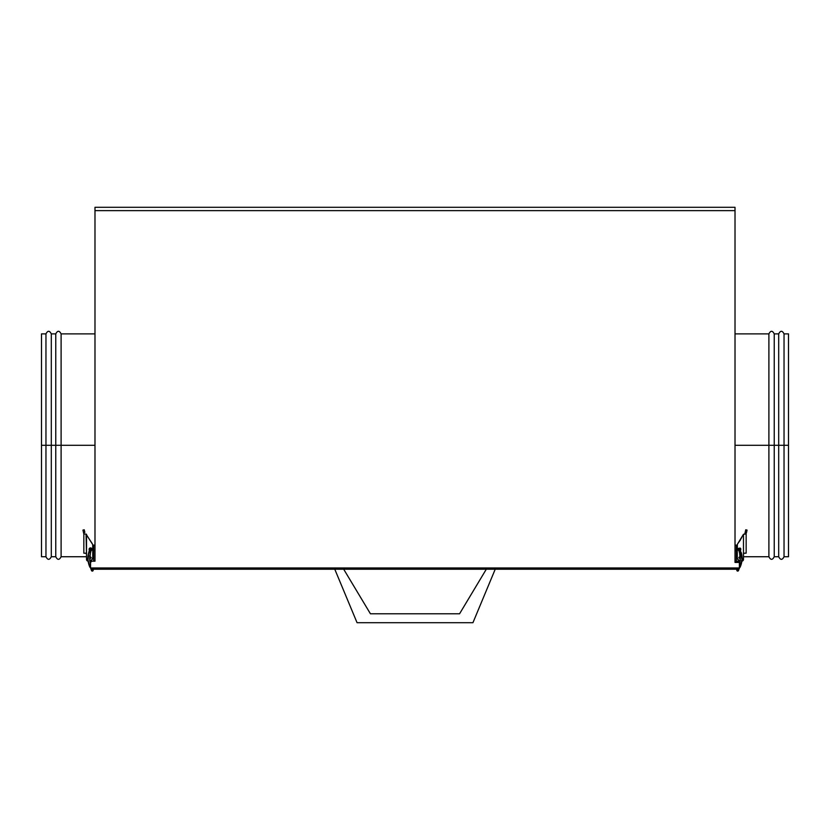 <?xml version="1.0" encoding="UTF-8"?>
<svg xmlns="http://www.w3.org/2000/svg" width="830" height="830" viewBox="0 0 830 830"><rect width="100%" height="100%" fill="white"/><g stroke="black" fill="none" stroke-linecap="round" stroke-linejoin="round"><path stroke-width="1.25" d="M788.5 333.878L784.039 333.878L784.039 445.305L788.5 445.305L788.5 333.878L788.5 445.305L784.039 445.305L784.039 333.878L784.039 556.733L784.039 445.305L778.696 445.305L778.696 333.878L778.696 445.305L784.039 445.305L784.039 556.733L788.5 556.733L788.5 445.305L788.5 556.733M778.696 333.878L774.234 333.878L774.234 445.305L778.696 445.305L778.696 333.878C780.48 330.433 782.265 330.433 784.039 333.878M774.234 445.305L774.234 556.733L774.234 445.305L768.891 445.305L768.891 333.878L768.891 445.305L774.234 445.305L774.234 556.733L778.696 556.733L778.696 445.305L774.234 445.305M743.483 556.733L768.891 556.733L768.891 445.305L735.017 445.305L768.891 445.305L768.891 333.878C770.676 330.433 772.45 330.433 774.234 333.878M768.891 445.305L768.891 556.733L768.891 445.305M778.696 445.305L778.696 556.733L778.696 445.305M788.5 335.31L788.5 336.897M41.5 556.733L45.961 556.733L45.961 445.305L41.5 445.305L41.5 556.733L41.5 445.305L45.961 445.305L45.961 556.733L45.961 333.878L45.961 445.305L51.304 445.305L51.304 556.733L51.304 445.305L45.961 445.305L45.961 333.878L41.5 333.878L41.5 445.305L41.5 333.878M51.304 556.733L55.766 556.733L55.766 445.305L51.304 445.305L51.304 556.733C49.52 560.188 47.735 560.188 45.961 556.733M55.766 445.305L55.766 556.733L55.766 333.878L55.766 445.305L61.109 445.305L61.109 556.733L61.109 445.305L55.766 445.305L55.766 333.878L51.304 333.878L51.304 445.305L55.766 445.305M94.983 333.878L61.109 333.878L61.109 445.305L94.983 445.305L61.109 445.305L61.109 556.733C59.324 560.188 57.55 560.188 55.766 556.733M61.109 445.305L61.109 333.878L61.109 445.305M51.304 445.305L51.304 333.878L51.304 445.305M41.5 555.312L41.5 553.714M738.223 569.214L91.777 569.214L738.223 569.214M91.528 561.215L90.553 562.201L90.532 567.969L739.468 567.969L739.468 562.439L735.017 562.439L735.017 207.303L94.983 207.303L94.983 210.633L735.017 210.633L735.017 562.439L739.468 562.439A1.245 1.245 0 0 0 739.374 561.962L739.374 568.446L90.532 567.969L91.777 569.214L90.532 567.969L90.532 562.439A1.245 1.245 0 0 1 91.777 561.194L94.983 561.194L91.528 561.215L90.532 562.439L91.777 561.194M738.472 561.215A1.245 1.245 0 0 0 738.223 561.194L739.374 561.962L738.472 561.215L735.017 561.194L739.26 561.744M735.017 207.303L94.983 207.303L94.983 561.194L94.983 210.633L735.017 210.633L735.017 207.303M86.818 560.395L88.302 561.194L86.548 559.752A1.785 1.785 0 0 0 88.136 561.184A1.785 1.785 0 0 1 86.517 559.41L86.517 556.287M742.964 560.665L743.452 559.752A1.785 1.785 0 0 1 741.864 561.184A1.785 1.785 0 0 0 743.483 559.41L743.452 559.752M741.698 561.194L742.694 560.893M89.64 559.181L91.196 557.625L89.64 556.069M93.645 561.194L93.645 550.684L94.983 550.684L93.645 550.684L93.645 545.175L93.645 561.194L89.931 561.194M94.983 545.144L92.753 545.144L94.983 545.144M93.645 554.502L92.753 554.502L93.645 554.502M86.652 560.094L86.517 559.41M90.802 547.935L90.532 547.914A1.421 1.421 0 0 1 91.85 549.885L91.715 550.124A1.421 1.421 0 0 0 90.532 547.914L90.532 547.914A1.421 1.421 0 0 0 89.37 550.176A1.421 1.421 0 0 1 90.532 547.914L91.072 548.018M87.907 560.219L86.579 558.237L86.517 554.056L86.517 557.625A3.123 3.123 0 0 0 88.032 560.302A3.123 3.123 0 0 1 86.517 557.625L86.517 554.056L85.625 553.164L86.517 554.004M92.317 543.764L88.208 537.487L92.732 544.615L92.753 557.625A3.123 3.123 0 0 1 89.868 560.738A3.123 3.123 0 0 0 92.753 557.625L91.84 559.835L89.64 560.748M88.208 537.487L86.04 534.064L86.517 554.056L86.517 534.281M92.753 544.937L92.753 557.625M91.85 549.885L91.85 549.885A1.421 1.421 0 0 1 91.715 550.124L91.321 550.518L91.715 550.124A1.421 1.421 0 0 1 91.093 550.643A1.421 1.421 0 0 0 91.715 550.124L91.539 550.342M89.1 549.336L89.516 550.342M86.04 534.064L83.996 534.001M83.84 533.109L83.84 534.157A1.338 1.338 0 0 0 83.809 533.856L82.938 530.09L84.245 529.789L82.938 530.09L83.809 533.856A1.338 1.338 0 0 1 83.84 534.157L83.84 533.202M83.54 532.704L84.847 532.404L84.245 529.789M83.84 553.164L83.84 534.157L83.84 553.164L86.113 553.309M87.046 559.358L86.579 558.237M91.383 549.574L90.408 553.112L89.536 552.915L90.408 553.112L88.696 552.635L89.671 549.097A0.892 0.892 0 0 1 90.449 548.443A0.892 0.892 0 0 0 90.294 550.197A0.892 0.892 0 0 0 91.383 549.574A0.892 0.892 0 0 0 90.449 548.443A0.892 0.892 0 0 1 90.761 548.474L89.536 552.915L88.696 552.635A21.248 21.217 175 0 0 89.972 567.347L90.532 567.118L89.972 567.347A21.248 21.217 -5 0 1 88.696 552.635L89.536 552.915L90.761 548.474A0.892 0.892 0 0 1 91.383 549.574L91.321 550.518M90.532 563.84L89.785 559.949A19.464 19.443 175 0 0 90.532 563.84A19.464 19.443 -5 0 1 90.335 553.392M91.425 570.283A0.892 0.892 0 0 0 92.69 571.009L91.84 569.214L92.69 571.009A0.892 0.892 0 0 1 91.425 570.283A0.892 0.892 0 0 1 91.933 569.401A0.892 0.892 0 0 1 93.199 570.127A0.892 0.892 0 0 1 92.69 571.009A0.892 0.892 0 0 0 93.105 569.816A0.892 0.892 0 0 0 91.933 569.401M735.017 550.684L736.355 550.684L736.355 561.194L740.07 561.194L736.355 561.194L736.355 545.144L735.017 545.144L737.248 545.144L736.355 545.144L736.355 550.684L735.017 550.684M736.355 554.502L737.248 554.502L737.362 544.304L743.483 534.281L743.483 557.625A3.123 3.123 0 0 1 741.968 560.302A3.123 3.123 0 0 0 743.483 557.625L742.954 559.358L741.553 560.509M743.483 556.287L743.483 559.41M740.36 556.069L738.804 557.625L740.36 559.181M744.935 533.337L744.821 534.001L746.097 533.939L746.16 533.109L744.935 533.337M744.987 533.109L745.153 532.404L746.461 532.704L747.062 530.09L745.755 529.789L745.153 532.404L746.461 532.704L747.062 530.09L745.755 529.789M746.16 553.164L744.79 553.164L746.16 553.164L746.16 533.109L746.004 534.001L743.483 534.281L743.483 554.056L744.043 553.237L746.16 553.164L746.16 533.109M740.36 560.748L738.627 560.219L737.299 558.237L737.268 544.615M740.485 550.342L740.868 549.055L740.018 548.018L738.15 548.786L738.928 550.653L738.617 549.574A0.892 0.892 0 0 0 739.706 550.197A0.892 0.892 0 0 0 739.551 548.443A0.892 0.892 0 0 0 739.24 548.474L740.464 552.915L741.304 552.635A21.248 21.217 5 0 1 740.028 567.347L739.468 567.118L740.028 567.347A21.248 21.217 -175 0 0 741.304 552.635L739.592 553.112A19.464 19.443 5 0 1 739.468 563.84A19.464 19.443 -175 0 0 740.215 559.949L739.468 563.84M740.132 560.738A3.123 3.123 0 0 1 737.248 557.625A3.123 3.123 0 0 0 740.132 560.738M739.758 560.686L738.627 560.219M737.766 559.358L737.299 558.237M737.248 557.625L737.248 554.502M740.609 539.697L737.683 543.764L741.792 537.487M740.485 548.329L738.461 548.329M738.15 549.885L738.679 550.518M743.483 554.056L743.483 557.625M744.437 534.001L746.149 533.752M740.215 559.949L739.592 553.112L740.464 552.915L739.24 548.474A0.892 0.892 0 0 1 740.329 549.097L741.989 560.105L738.493 570.584A0.892 0.892 0 0 1 737.31 571.009L738.161 569.214L737.31 571.009A0.892 0.892 0 0 0 738.576 570.283A0.892 0.892 0 0 0 736.895 569.816A0.892 0.892 0 0 0 736.801 570.127A0.892 0.892 0 0 1 736.884 569.826L737.175 569.214M737.31 571.009A0.892 0.892 0 0 1 736.801 570.127A0.892 0.892 0 0 0 737.31 571.009M739.24 548.474A0.892 0.892 0 0 0 738.617 549.574A0.892 0.892 0 0 1 739.24 548.474A0.892 0.892 0 0 0 738.617 549.574L739.592 553.112M357.056 622.697L472.944 622.697L495.23 569.214L472.944 622.697L357.056 622.697L334.77 569.214L357.056 622.697M370.429 613.785L343.682 569.214L370.429 613.785L459.571 613.785L370.429 613.785M486.318 569.214L459.571 613.785L486.318 569.214M735.017 333.878L768.891 333.878M768.891 556.733C770.676 560.188 772.45 560.188 774.234 556.733M778.696 556.733C780.48 560.188 782.265 560.188 784.039 556.733M86.517 556.733L61.109 556.733M61.109 333.878C59.324 330.433 57.55 330.433 55.766 333.878M51.304 333.878C49.52 330.433 47.735 330.433 45.961 333.878M88.136 561.184L91.508 570.584M88.696 552.635L88.011 560.105L89.972 567.347M92.825 569.214L93.116 569.826M90.408 553.112L89.785 559.949M740.028 567.347L741.864 561.184"/></g></svg>
